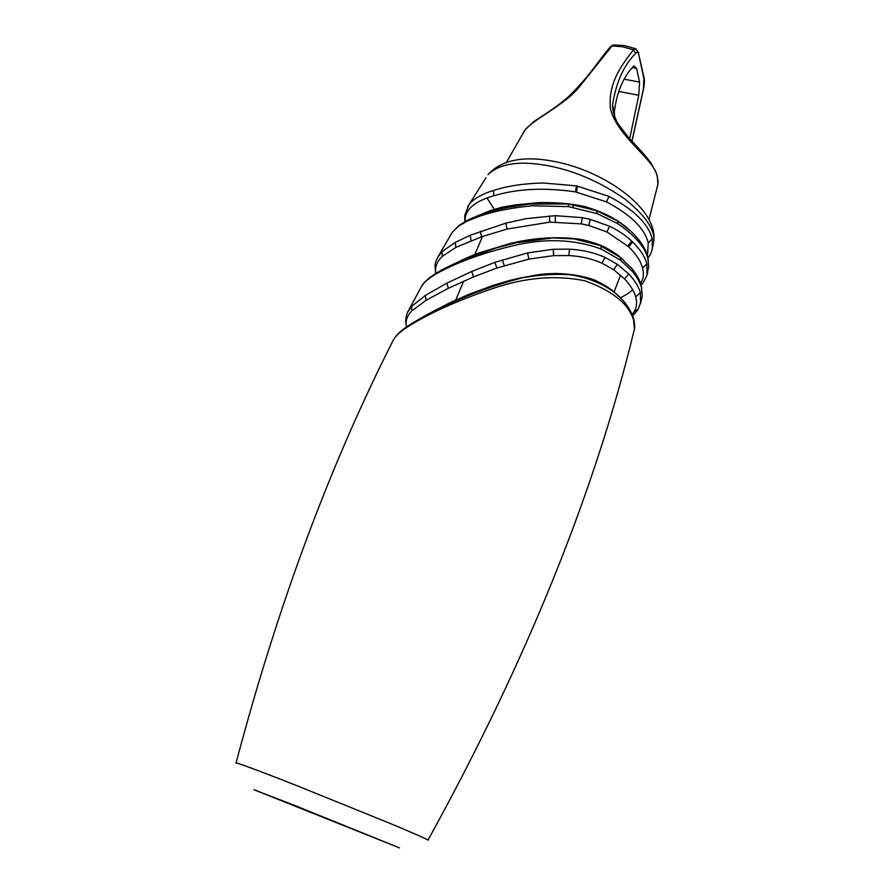<?xml version="1.0" encoding="UTF-8"?>
<svg xmlns="http://www.w3.org/2000/svg" width="894" height="894" viewBox="0 0 894 894"><rect width="100%" height="100%" fill="white"/><g stroke="black" fill="none" stroke-linecap="round" stroke-linejoin="round"><path stroke-width="1.34" d="M467.517 206.95L468.948 204.737C473.339 198.971 481.542 194.199 493.544 190.433C507.691 185.907 524.297 183.426 543.351 183.002L576.541 185.885L608.948 196.389C633.902 209.542 648.306 223.69 652.184 238.821L652.329 249.113M647.513 255.639L648.262 242.833C644.485 228.238 630.561 214.594 606.49 201.899L575.434 191.864C544.58 187.36 517.335 188.668 493.723 195.797C475.921 200.927 466.433 208.403 465.26 218.237L464.813 215.063L468.948 204.726L485.934 177.839M465.26 218.237L465.159 221.455M469.428 219.242L481.184 214.471C506.384 205.195 535.383 201.686 568.171 203.944L596.611 210.571L597.304 213.655L568.472 206.615L532.288 205.81C512.228 207.587 494.617 211.073 479.441 216.259L467.473 221.008L458.633 226.104L452.23 232.351L450.699 234.943M596.689 210.604L617.676 221.075L617.877 223.768L597.304 213.655M617.452 220.773L630.505 230.943M437.613 257.427L442.161 251.516L455.348 242.341L470.155 235.278L505.736 223.165L526.141 218.65L555.219 215.666L582.396 217.689L590.353 219.399L609.619 226.26C618.402 230.529 625.766 235.48 631.712 241.089L632.617 241.939C640.316 249.538 645.077 256.891 646.887 263.987L647.077 274.603M647.938 270.2L648.686 266.647L648.005 258.835C645.032 247.157 634.997 235.468 617.877 223.768M640.64 283.376C643.445 278.984 644.093 273.888 642.574 268.088C640.786 261.238 636.17 254.153 628.739 246.833L606.892 231.948L588.744 225.478L581.234 223.869L549.844 222.137L507.11 229.054L481.575 236.776L455.839 247.403L442.284 256.388C436.842 261.551 434.696 267.217 435.87 273.385M441.412 270.122C478.782 250.342 551.43 224.886 600.109 245.448L574.049 238.91L552.917 237.905L516.095 242.777L496.651 247.862L466.053 258.69C451.347 264.915 446.855 267.217 440.362 270.737L441.412 270.122M620.212 257.226L623.677 260.143M641.188 300.261L642.25 296.171L641.523 287.767C640.138 282.638 637.098 277.207 632.416 271.485L620.548 260.21L601.383 249.102C574.507 239.179 545.184 238.027 513.402 245.66C483.52 252.857 458.89 261.64 439.535 272.022C430.584 276.794 424.572 281.576 421.51 286.359L420.448 288.304M407.865 311.782L411.698 306.329L425.309 295.445L446.799 283.197L471.63 271.497L494.863 262.344L527.538 252.935L553.218 249.258L569.478 249.147C582.508 249.895 594.32 252.633 604.914 257.371L617.352 264.322L628.806 273.989C634.863 280.504 638.718 286.75 640.35 292.729L640.607 303.58M641.076 284.65L642.25 296.171L641.076 301.278L638.215 309.212L634.159 311.727C636.763 307.402 637.277 302.451 635.69 296.864C634.092 291.142 630.359 285.13 624.504 278.85L613.63 269.686L601.975 263.194C592.107 258.791 581.078 256.243 568.897 255.55L553.554 255.639L528.935 259.092L496.908 268.021L473.652 276.838L448.341 288.281L426.069 300.295L411.832 310.9C407.776 315.034 405.876 319.348 406.133 323.818L405.686 322.376M406.133 323.818L405.697 321.035C406.01 316.23 406.96 312.732 408.547 310.531L421.51 286.359C424.281 281.521 430.562 276.313 440.362 270.737L439.535 272.022M407.899 326.679L407.675 326.12M407.016 326.589C433.221 309.425 483.229 284.929 529.896 276.257C578.15 265.429 623.353 289.533 630.494 313.157M632.17 314.52L634.159 311.727M427.98 840.103C526.331 661.851 595.136 491.588 634.382 329.294L633.6 320.309C628.974 304.061 612.736 290.885 584.877 280.783C556.023 274.927 525.672 277.397 493.823 288.17C455.996 300.965 426.36 314.476 404.904 328.69C399.216 332.646 395.371 336.401 393.371 339.988L392.757 341.217M396.847 846.83L256.388 790.698L396.847 846.83M648.999 219.667L657.895 184.242L657.436 177.794C656.442 160.406 617.832 137.922 610.401 108.844C607.808 82.315 622.682 63.832 633.455 49.829L634.93 48.511L636.159 49.036M615.139 44.901L612.032 45.985L578.854 87.456C564.896 104.643 533.226 119.617 525.046 129.887L523.079 132.927M657.269 187.472L657.895 184.253C658.342 181.84 657.772 178.007 656.185 172.754L651.111 163.155C646.15 156.506 638.785 148.18 629.03 138.201L617.508 123.126L614.256 115.739L612.558 104.967C612.491 111.493 614.625 118.377 618.983 125.607M631.89 141.241L643.367 89.109L643.926 77.029M643.915 78.817L638.819 54.813C638.227 52.176 637.176 51.673 635.656 53.316C623.643 65.541 615.944 82.762 612.558 104.967L614.312 111.929C616.625 93.132 622.693 78.225 632.55 67.229L634.025 65.877L636.595 68.458L639.556 82.08L638.752 95.256L629.667 138.883M614.781 117.248L614.312 111.929M635.656 53.316L633.455 49.829L622.447 46.734L612.032 45.985L610.636 46.566L613.15 45.046L623.945 45.449L634.93 48.511L638.808 52.925M506.485 162.261L525.046 129.898L533.26 122.109C537.987 118.287 553.654 109.806 568.774 96.44C591.493 74.113 598.645 59.987 610.636 46.566L610.032 47.27M638.819 54.813L644.105 77.834C644.775 79.499 644.138 87.467 643.479 89.199L631.969 141.33M551.52 166.396C521.168 160.205 499.981 162.976 487.956 174.699C501.333 159.747 523.806 155.4 555.386 161.646C606.277 171.726 658.263 209.677 653.76 241.346C655.101 229.859 645.602 215.845 625.252 199.328C601.796 182.857 577.222 171.883 551.52 166.396M487.006 197.976L494.058 208.95M493.544 190.433L493.723 195.797M576.541 185.885L575.434 191.864M576.753 185.93L575.635 191.908M577.58 186.097L576.44 192.065M648.262 242.833L652.184 238.821M608.948 196.389L606.49 201.899M460.466 224.416L458.633 226.104M435.803 273.419C433.903 262.098 436.149 261.238 438.675 255.65L452.241 232.339L459.203 225.333L468.378 219.823L467.473 221.008M568.171 203.944L528.902 204.111L507.311 207.497C503.132 208.38 495.946 209.822 480.436 214.839L479.441 216.259M572.775 204.57L568.305 204.1L568.472 206.615M648.005 258.835L648.105 257.83C646.161 249.627 640.149 241.056 637.232 237.916C632.963 233.278 630.806 230.138 617.676 221.075L597.036 210.906L572.942 204.737L573.143 207.307M641.11 284.705L642.797 283.163C646.451 277.017 648.038 273.273 647.569 271.944L648.686 266.647L647.614 255.986M480.346 231.233L481.575 236.776M471.138 240.642L470.155 235.278M455.839 247.403L455.348 242.341M505.736 223.165L507.11 229.054M442.284 256.388L442.161 251.516M549.419 215.89L549.844 222.137M555.219 215.666L555.409 221.935M582.396 217.689L581.234 223.869M590.353 219.399L588.744 225.478M609.619 226.26L606.892 231.948M631.712 241.089L627.867 246.018M632.617 241.939L628.739 246.833M646.887 263.987L642.574 268.088M642.205 283.901L641.21 284.918M630.941 267.429L632.36 269.116L632.416 271.485M620.548 260.21L620.302 257.371L618.983 256.265M601.383 249.102L600.869 245.973L620.302 257.371L632.36 269.116C637.131 275.128 640.227 280.973 641.635 286.639L641.523 287.767M411.698 306.329L411.832 310.9M425.309 295.445L426.069 300.295M446.799 283.197L448.341 288.281M471.63 271.497L473.652 276.838M494.863 262.344L496.908 268.021M502.327 259.808L504.294 265.596M527.538 252.935L528.935 259.092M553.218 249.258L553.554 255.639M553.397 249.247L553.721 255.628M569.478 249.147L568.897 255.55M604.914 257.371L601.975 263.194M617.352 264.322L613.63 269.686M628.806 273.989L624.504 278.85M640.35 292.729L635.69 296.864M638.595 308.173L638.215 309.212M633.075 316.867L633.6 320.309M404.904 328.69L406.826 326.668M236.016 763.107C232.786 761.017 261.853 771.835 296.618 785.569L390.89 823.732C417.342 834.828 429.679 840.326 427.902 840.248M296.674 806.232L253.93 789.715L399.495 847.892L296.674 806.232M257.248 790.654L256.388 790.698M636.595 68.458L632.226 67.653M638.752 95.256L618.581 91.411M639.556 82.08L624.548 79.275M614.089 291.958L620.581 275.084M648.094 257.74C650.441 255.148 652.005 251.292 652.821 246.174L653.76 241.346M630.046 230.518C618.894 220.025 603.685 212.012 584.397 206.48C570.92 203.564 555.655 202.279 538.624 202.625L514.966 204.95L501.378 207.341L490.281 210.604L475.742 216.594M464.902 221.6L464.701 216.169M444.698 269.351C452.766 264.4 463.271 259.215 476.234 253.818L509.569 243.637C533.494 237.759 556.962 236.284 579.971 239.201C602.265 244.163 608.702 248.834 619.497 256.511M632.65 289.678C630.862 291.779 626.783 294.506 620.414 297.847M414.503 322.633C420.001 318.711 431.366 312.285 448.598 303.379L469.529 294.081L493.276 285.342L508.954 280.638C524.689 276.671 540.222 274.268 555.565 273.463C569.478 273.754 582.173 275.81 593.65 279.632C602.668 283.7 610.077 288.304 615.865 293.467M405.943 323.952L406.368 326.042M632.706 315.861L637.858 309.805M634.382 329.294C634.986 328.154 634.774 324.734 633.734 319.035C631.913 313.079 628.583 307.167 623.733 301.278C620.201 297.21 615.016 292.707 608.166 287.779C598.712 282.068 586.766 277.81 572.316 274.994C557.23 273.642 540.624 274.57 522.509 277.799C495.377 284.728 467.696 294.852 439.49 308.173L405.641 327.517C399.808 331.652 395.718 335.809 393.382 339.988C330.311 464.064 277.866 605.048 236.061 762.94M455.504 300.54L463.673 281.129M474.569 255.259L482.481 236.463"/></g></svg>

